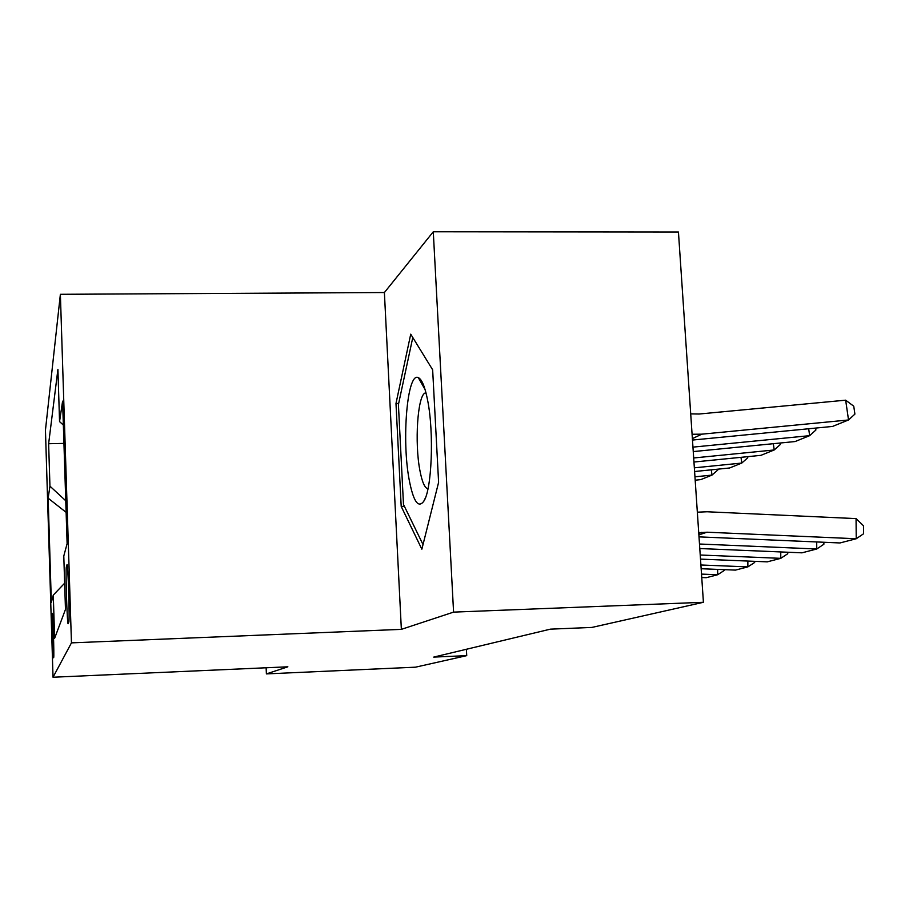 <?xml version="1.0" encoding="UTF-8"?>
<svg xmlns="http://www.w3.org/2000/svg" width="909" height="909" viewBox="0 0 909 909"><rect width="100%" height="100%" fill="white"/><g stroke="black" fill="none" stroke-linecap="round" stroke-linejoin="round"><path stroke-width="1.36" d="M53.665 657.684L53.676 657.661C54.313 657.082 52.87 610.337 52.313 613.37L52.302 613.382C51.688 614.348 53.097 660.014 53.665 657.684M60.38 294.3L45.45 430.139L53.029 677.228L71.459 642.868L60.38 294.3L384.393 292.539L401.358 629.358L453.58 612.121L433.286 231.772L384.393 292.539M433.286 231.772L678.444 232.011L703.418 602.292L453.58 612.121M703.418 602.292L591.895 627.426L550.388 629.153L433.729 657.093L466.726 655.639L466.385 649.276M66.948 564.875L66.391 566.761C65.357 568.829 67.198 627.142 68.186 623.608L68.777 622.245C69.879 620.756 67.936 560.035 66.959 564.853L67.118 564.864M63.357 425.094L59.551 421.583L57.915 369.315L48.631 443.728L63.937 443.41M59.551 421.583L62.596 401.153L67.118 543.65L63.789 556.024L65.471 609.416L54.631 638.254L53.29 595.088L51.347 602.36L48.143 498.189L49.938 486.156L48.631 443.728M266.132 667.774L266.394 673.899L415.493 667.183L466.726 655.639M266.394 673.899L287.858 666.808L53.029 677.228M401.358 629.358L71.459 642.868M49.938 486.156L65.755 500.745M64.653 583.192L53.29 595.088M48.143 498.189L66.13 512.346M410.732 334.16L395.983 403.505L401.199 506.438L421.856 549.206L438.604 482.361L432.65 369.815L410.732 334.16M404.414 506.347L401.199 506.438M398.653 403.46L395.983 403.505M698.726 532.788L707.088 532.208L856.233 538.742L856.062 518.607L707.122 511.767L697.339 512.176M698.998 536.867L839.984 542.957L856.233 538.742L863.55 533.788L863.482 525.766L856.062 518.607M692.374 438.604L701.839 434.172L848.529 419.969L832.542 426.435L692.476 440.058M701.839 434.172L692.09 434.263M848.529 419.969L845.654 400.176L853.756 406.209L854.903 414.106L848.529 419.969M690.715 413.879L699.066 414.027L845.654 400.176M699.487 544.014L816.748 548.991L816.702 541.957M699.794 548.536L801.965 552.831L816.748 548.991L823.884 544.23L823.872 542.264M700.225 555.013L780.774 558.342L780.751 551.945M700.509 559.115L767.264 561.853L780.774 558.342L787.739 553.751L787.728 552.24M700.896 564.989L747.868 566.886L747.857 561.058M701.157 568.727L735.483 570.102L747.868 566.886L754.663 562.466L754.663 561.33M692.953 447.126L809.658 435.661L795.091 441.547L693.249 451.591M815.623 428.071L815.896 430.002L809.658 435.661L808.669 428.753M693.681 457.977L774.218 449.966L760.913 455.341L693.953 462.022M780.115 443.024L780.331 444.501L774.218 449.966L773.332 443.694M694.351 467.828L741.789 463.056L729.575 467.987L694.601 471.521M747.607 456.67L747.766 457.772L741.789 463.056L740.994 457.329M701.521 574.102L717.655 574.738L717.655 569.386M701.748 577.522L706.259 577.692L717.655 574.738L724.28 570.466L724.28 569.659M694.953 476.816L712.008 475.089L700.759 479.622L695.18 480.191M717.724 469.18L717.837 469.964L712.008 475.089L711.281 469.839M409.186 479.793C413.3 501.2 418.117 508.438 423.628 501.518C431.809 490.508 434.218 432.752 427.605 400.199C424.957 386.757 421.856 379.235 418.288 377.621C407.243 371.656 401.528 440.001 409.186 479.793M425.969 392.745L424.98 393.063C417.515 396.154 414.549 443.047 419.878 470.328C422.094 482.088 424.798 488.235 428.003 488.769M423.015 544.559L403.482 504.438L398.415 404.596L412.788 337.5M67.414 566.727L66.391 566.761M707.088 532.208L698.873 534.878M701.884 532.344L698.771 533.367M425.321 498.098L423.628 501.518M426.037 393.052L424.98 393.063M425.082 389.575L418.288 377.621"/></g></svg>
